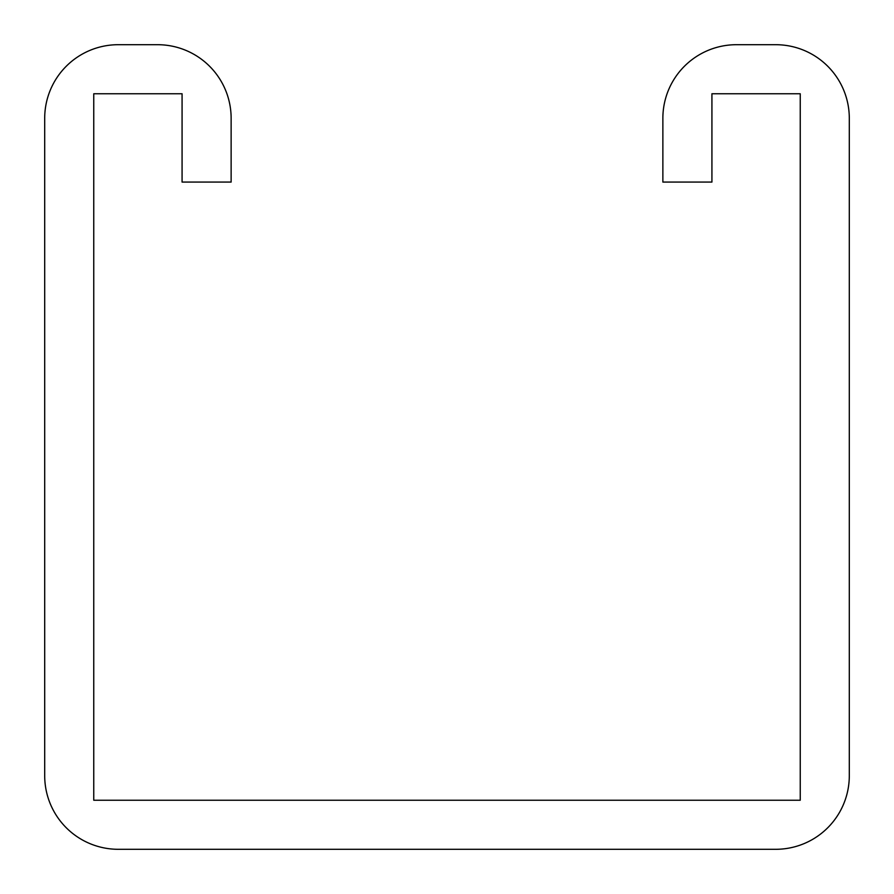<?xml version="1.0" encoding="UTF-8"?>
<svg xmlns="http://www.w3.org/2000/svg" width="894" height="894" viewBox="0 0 894 894"><rect width="100%" height="100%" fill="white"/><g stroke="black" fill="none" stroke-linecap="round" stroke-linejoin="round"><path stroke-width="1.34" d="M182.074 118.287L182.074 182.074L231.133 182.074L231.133 118.287A73.587 73.587 0 0 0 157.545 44.7L118.287 44.7A73.587 73.587 0 0 0 44.7 118.287L44.7 775.713A73.587 73.587 0 0 0 118.287 849.3L775.713 849.3A73.587 73.587 0 0 0 849.3 775.713L849.3 118.287A73.587 73.587 0 0 0 775.713 44.7L736.455 44.7A73.587 73.587 0 0 0 662.867 118.287L662.867 182.074L711.926 182.074L711.926 93.758L800.242 93.758L800.242 800.242L93.758 800.242L93.758 93.758L182.074 93.758L182.074 118.287"/></g></svg>
